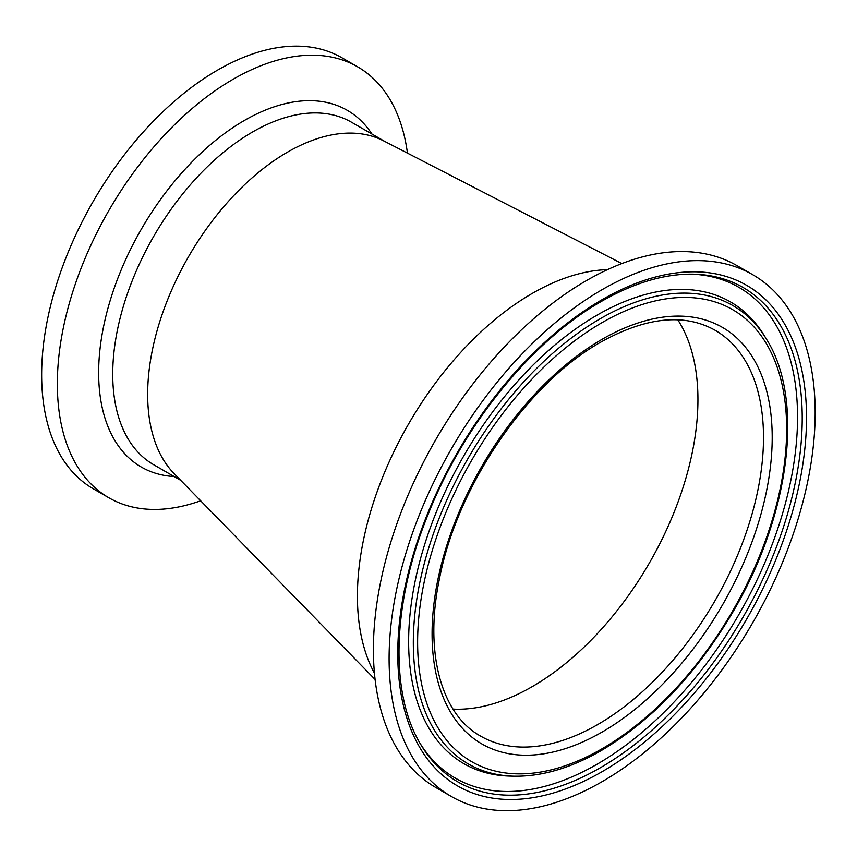 <?xml version="1.0" encoding="UTF-8"?>
<svg xmlns="http://www.w3.org/2000/svg" width="857" height="857" viewBox="0 0 857 857"><rect width="100%" height="100%" fill="white"/><g stroke="black" fill="none" stroke-linecap="round" stroke-linejoin="round"><path stroke-width="1.29" d="M697.78 391.285A234.357 135.31 120 0 0 677.801 319.822A234.357 135.31 120 0 1 532.218 686.639A234.357 135.31 120 0 1 453.053 709.093A234.357 135.31 120 0 0 620.018 606.885A234.357 135.31 120 0 0 697.78 391.285M147.672 396.684A197.763 114.185 120 0 0 174.067 473.546A197.763 114.185 -60 0 1 174.657 283.41A197.763 114.185 -60 0 1 331.177 135.01A197.763 114.185 -60 0 1 383.872 140.987A197.763 114.185 120 0 0 383.604 140.837A197.763 114.185 120 0 0 231.272 198.246A197.763 114.185 120 0 0 147.672 396.684M357.433 598.979A247.202 142.723 120 0 0 374.455 673.281A247.202 142.723 120 0 1 532.218 293.437A247.202 142.723 120 0 1 607.484 269.655A247.202 142.723 120 0 0 357.433 598.979M420.476 744.005A283.421 163.633 120 0 0 597.136 764.176A283.421 163.633 120 0 0 791.525 476.856A283.421 163.633 120 0 0 691.749 274.144M766.351 338.997L764.294 335.633A266.591 153.917 120 0 0 597.136 315.097A266.591 153.917 120 0 0 414.049 586.67A266.591 153.917 120 0 0 510.001 776.088L513.932 776.185C541.56 776.688 570.687 768.14 601.314 750.539C651.973 720.448 695.541 674.759 732.017 613.462C789.886 516.257 805.023 399.566 766.351 338.997A264.609 152.771 120 0 0 600.425 318.611A264.609 152.771 120 0 0 418.698 588.17A264.609 152.771 120 0 0 513.932 776.185M752.778 274.733L737.084 265.681A301.278 173.95 120 0 0 586.445 280.593A301.278 173.95 120 0 0 389.624 546.091A301.278 173.95 120 0 0 435.806 787.508L451.5 796.571A301.278 173.95 120 0 0 602.139 781.648A301.278 173.95 120 0 0 798.96 516.16A301.278 173.95 120 0 0 752.778 274.733A301.278 173.95 120 0 0 602.139 289.655A301.278 173.95 120 0 0 405.318 555.143A301.278 173.95 120 0 0 451.5 796.571M200.645 500.777A248.798 143.644 -60 0 1 178.31 507.023A248.798 143.644 -60 0 1 108.871 497.788A248.798 143.644 -60 0 1 83.429 262.381A248.798 143.644 -60 0 1 288.22 57.612A248.798 143.644 -60 0 1 357.669 66.846A248.798 143.644 -60 0 1 407.439 153.124M108.871 497.788L93.177 488.726A248.798 143.644 -60 0 1 67.735 253.318A248.798 143.644 -60 0 1 272.537 48.549A248.798 143.644 -60 0 1 341.975 57.794L357.669 66.846M600.425 767.69A285.392 164.769 120 0 0 796.432 476.953A285.392 164.769 120 0 0 693.709 274.176C664.968 273.576 634.169 282.671 601.314 301.46C531.811 340.861 463.305 425.083 427.879 514.971C391.638 603.992 389.528 695.027 421.483 745.697A285.392 164.769 120 0 0 600.425 767.69M602.139 322.575A260.957 150.661 120 0 0 417.616 642.182A260.957 150.661 120 0 0 602.139 748.718A260.957 150.661 120 0 0 786.662 429.121A260.957 150.661 120 0 0 602.139 322.575M602.139 339.276A240.506 138.855 120 0 0 432.078 633.837A240.506 138.855 120 0 0 602.139 732.028A240.506 138.855 120 0 0 772.2 437.466A240.506 138.855 120 0 0 602.139 339.276M480.616 736.099A234.357 135.31 120 0 0 597.79 724.497A234.357 135.31 120 0 0 750.893 517.971A234.357 135.31 120 0 0 714.963 330.181C684.175 313.041 646.146 317.004 600.864 342.093C527.708 382.833 457.445 485.469 439.587 578.164C423.861 652.263 441.301 714.556 480.616 736.099M602.139 299.65A289.045 166.879 120 0 0 397.755 653.655A289.045 166.879 120 0 0 602.139 771.654A289.045 166.879 120 0 0 806.523 417.648A289.045 166.879 120 0 0 602.139 299.65M180.656 480.295L153.692 464.73A197.763 114.185 -60 0 1 133.467 277.614A197.763 114.185 -60 0 1 296.254 114.849A197.763 114.185 -60 0 1 351.456 122.197L385.029 141.576M174.175 476.556A205.959 118.909 -60 0 1 110.724 298.761A205.959 118.909 -60 0 1 289.784 102.669A205.959 118.909 -60 0 1 371.938 134.024M174.067 473.546L375.098 679.483M383.604 140.837L621.839 263.581"/></g></svg>

